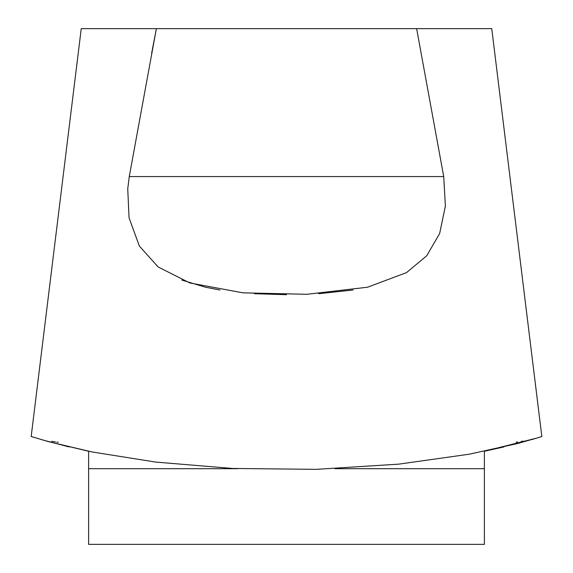 <?xml version="1.0" encoding="UTF-8"?>
<svg xmlns="http://www.w3.org/2000/svg" width="573" height="573" viewBox="0 0 573 573"><rect width="100%" height="100%" fill="white"/><g stroke="black" fill="none" stroke-linecap="round" stroke-linejoin="round"><path stroke-width="0.86" d="M48.411 441.625L88.614 451.259L88.614 544.35L484.386 544.35L484.386 451.252M416.628 28.65L443.724 176.57L445.379 206.108L439.62 233.626L426.699 255.787L406.515 272.612L367.558 287.216L306.877 294.293L243.016 292.846L189.856 282.962L158.134 266.982L139.339 246.032L129.054 217.804L127.736 188.804L129.276 176.57L156.372 28.65L491.756 28.65L541.836 436.526L538.52 437.55M537.954 437.722L517.612 443.509L469.258 454.203L398.758 464.144L316.232 469.344L232.566 468.463L155.77 462.082L92.253 451.997L48.598 441.676L31.171 436.511L81.244 28.65L156.372 28.65L151.652 53.26M31.171 436.511L32.375 436.891M129.806 173.533L129.276 176.57L443.724 176.57M181.842 280.075L205.442 287.216L219.975 290.017M254.348 293.705L286.5 294.687M318.652 293.705L353.025 290.017M33.478 437.242L31.916 436.748M41.614 439.699L69.147 446.947M536.65 438.123L484.386 451.259L503.853 446.947M531.386 439.699L539.522 437.242M58.217 442.327L56.77 442.134M55.488 441.955L51.677 441.389M541.829 436.511L491.756 28.65M541.148 436.726L538.756 437.471M530.763 439.663L530.004 439.828M522.956 441.131L521.323 441.389M517.512 441.955L516.23 442.134M88.614 468.7L237.917 468.7M334.997 468.7L484.386 468.7"/></g></svg>
